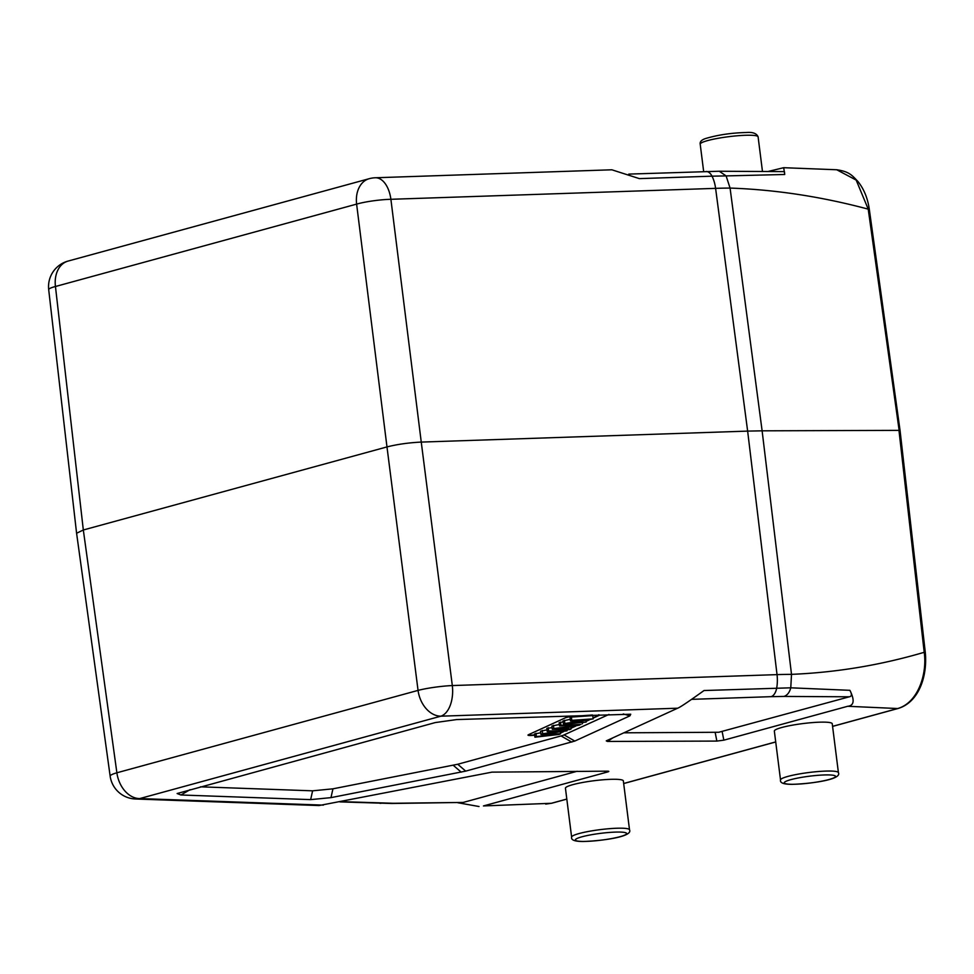 <?xml version="1.0" encoding="UTF-8"?>
<svg xmlns="http://www.w3.org/2000/svg" width="974" height="974" viewBox="0 0 974 974"><rect width="100%" height="100%" fill="white"/><g stroke="black" fill="none" stroke-linecap="round" stroke-linejoin="round"><path stroke-width="1.46" d="M608.981 714.441L562.85 735.443L457.743 764.249L332.938 788.83L312.605 790.827L200.437 786.822M560.452 732.874A6.635 0.877 172.8 0 0 562.035 732.363L563.544 731.681M566.978 730.098L568.037 729.623M570.983 728.272L575.671 726.129M582.233 723.122L582.878 722.83M586.056 721.381L589.197 719.944M593.093 718.155L598.913 715.488A6.635 0.877 172.8 0 0 599.387 715.086A6.635 0.877 172.8 0 0 598.62 714.782M592.472 714.989L573.905 716.292A6.635 0.877 172.8 0 0 565.346 717.838L528.468 734.713A6.635 0.877 172.8 0 0 527.993 735.114A6.635 0.877 172.8 0 0 530.173 735.492A6.635 0.877 172.8 0 0 532.108 735.419L534.689 735.236M310.645 799.617L180.957 794.991L177.122 793.53L435.268 722.574L456.684 719.567L630.726 714.222L629.934 715.841L574.794 741.068L465.706 771.116L330.977 797.633L310.645 799.617L312.605 790.827M483.445 805.936L551.321 803.294L483.445 805.936L607.289 772.053C609.432 771.457 609.31 771.164 606.924 771.164C609.31 771.164 609.432 771.457 607.289 772.053L603.917 771.177M606.924 771.164L491.967 772.139L319.046 805.547L135.483 798.997A26.529 20.405 92 0 0 139.72 798.57L323.38 805.121M768.316 171.412L783.693 167.698L784.727 174.492L726.105 175.904L730.074 188.079L762.118 430.825L898.965 430.362L924.204 652.3C927.345 673.655 918.239 702.644 897.699 708.536L847.684 706.284L723.84 740.167L716.864 741.08L607.533 741.445L606.254 740.873L677.636 708.208C679.694 707.587 688.496 701.694 704.032 690.529L790.766 687.814L849.9 690.322C852.055 694.194 851.86 696.349 849.328 696.8L718.763 732.265L623.859 732.813M822.64 722.124A29.171 3.859 172.8 0 0 791.29 725.374A29.171 3.859 172.8 0 0 774.342 731.084L780.527 779.991A29.171 3.859 -7.2 0 1 797.462 774.281A29.171 3.859 -7.2 0 1 828.825 771.031A29.171 3.859 -7.2 0 1 830.53 771.043A29.171 3.859 -7.2 0 1 838.419 772.674L832.246 723.767A29.171 3.859 172.8 0 0 822.64 722.124M613.742 779.273A29.171 3.859 172.8 0 0 582.391 782.524A29.171 3.859 172.8 0 0 565.444 788.234L571.628 837.141A29.171 3.859 -7.2 0 1 588.564 831.431A29.171 3.859 -7.2 0 1 619.927 828.18A29.171 3.859 -7.2 0 1 621.631 828.192A29.171 3.859 -7.2 0 1 629.521 829.824L623.348 780.917A29.171 3.859 172.8 0 0 613.742 779.273M832.575 726.409L898.162 708.463C918.324 702.437 927.613 677.161 925.3 652.495L924.204 652.3C880.63 665.132 836.398 672.486 791.509 674.349L790.766 687.814C789.537 692.465 787.272 695.326 783.985 696.422L849.328 696.8M847.684 706.284C854.088 705.614 854.831 700.294 849.9 690.322M479.025 806.521L457.817 802.734M566.819 799.057L551.321 803.294A3.312 2.411 74.7 0 0 551.783 803.221L545.732 804.098M900.061 430.532L869.307 209.313C867.712 198.209 863.901 188.919 857.875 181.42C851.739 174.979 849.011 171.546 836.727 169.756L856.17 180.08L868.224 209.142L899.221 430.946M691.662 699.344L771.14 696.666A13.259 7.524 -91.9 0 0 776.68 688.082A26.529 15.048 -91.9 0 0 777.033 674.629A132.622 16.643 -6.9 0 1 791.509 674.349L762.118 430.825L747.642 431.105L715.598 188.359A132.622 18.433 172.5 0 1 730.074 188.079C775.401 189.638 821.447 196.651 868.224 209.142L869.307 209.313M76.605 533.326L110.147 776.12A26.529 3.494 -7.9 0 1 116.88 772.784L83.326 529.99L386.982 446.92L356.618 204.114A26.529 19.261 -105.3 0 1 369.219 178.692L68.058 261.081A26.529 19.261 74.7 0 0 55.445 286.502L356.618 204.114A26.529 3.811 172.9 0 1 390.891 199.293A26.529 15.048 88.1 0 0 375.331 177.767L611.842 169.793L639.358 178.619L712.018 176.172A26.529 15.048 -91.9 0 1 715.598 188.359L390.891 199.293L421.255 442.086L747.642 431.105L777.033 674.629L452.313 685.562A26.529 15.048 88.1 0 1 440.893 716.182L139.72 798.57A26.529 19.261 74.7 0 1 116.88 772.784L418.053 690.396A26.529 3.202 -7.3 0 1 452.313 685.562L421.255 442.086C408.776 442.695 397.355 444.302 386.982 446.92L418.053 690.396A26.529 19.261 -105.3 0 0 440.893 716.182L677.636 708.208M628.778 174.102L719.262 171.241L784.435 171.619L784.727 174.492M76.581 533.168L48.7 289.68A26.529 3.519 173.5 0 1 55.445 286.502L83.326 529.99L76.593 533.241M339.914 801.894L391.779 803.489L463.198 802.43L393.386 803.27L341.156 801.651M463.198 802.43L577.144 771.262M599.254 714.94A6.635 0.877 -7.2 0 1 598.876 715.172L593.056 717.826M588.004 720.139L586.007 721.052M574.611 726.263L570.947 727.943M562.534 731.791L561.986 732.046A6.635 0.877 -7.2 0 1 560.403 732.545M534.641 734.907L532.072 735.09A6.635 0.877 -7.2 0 1 530.124 735.163A6.635 0.877 -7.2 0 1 528.078 734.944M559.368 724.51L551.893 726.02L552.307 729.27L553.829 728.576L553.415 725.326M563.142 721.88L559.137 722.708L559.551 725.959L560.963 725.313L560.549 722.063M571.823 720.346L593.178 718.861L592.764 715.598L571.409 717.083L570.058 717.704L570.472 720.967L571.823 720.346L571.409 717.083M570.253 719.299L563.021 720.93L563.435 724.193L564.871 723.524L564.47 720.261M546.998 729.867L540.546 731.206L540.96 734.469L542.652 733.69L542.25 730.427M540.74 732.777L534.531 733.958L534.933 737.221L536.382 736.563L535.968 733.3M552.112 727.663L546.804 728.345L547.218 731.608L548.63 730.963L548.216 727.7M553.829 728.576L579.542 725.094L570.228 726.847L565.772 728.881L571.081 728.966L570.801 726.774M571.081 728.966L569.583 729.648L552.307 729.27M567.489 727.213L555.277 728.783L563.885 728.856L567.489 727.213M563.885 728.856L563.739 727.7M560.963 725.313L580.906 724.473L559.551 725.959M582.318 723.828L582.196 722.878M593.178 718.861L569.352 723.256L586.141 722.075L585.934 720.48M586.141 722.075L563.435 724.193M564.871 723.524L587.237 719.798L570.472 720.967M542.652 733.69L563.386 731.328L547.218 731.608M548.63 730.963L567.075 730.804L566.917 729.599M567.075 730.804L544.356 733.921L560.561 733.775L559.125 734.433L534.933 737.221M560.342 732.046L560.561 733.775M536.382 736.563L556.824 734.335L540.96 734.469M180.957 794.991L190.076 789.658M623.664 783.498L775.718 741.908M832.563 726.348L897.699 708.536A3.312 2.411 -105.3 0 0 898.162 708.463M723.84 740.167L722.148 731.596M715.184 732.509L716.864 741.08M771.14 696.666L783.985 696.422M719.275 171.254L726.105 175.904L712.018 176.172A13.259 7.524 -91.9 0 0 706.065 171.497M748.507 135.228A29.171 3.859 172.8 0 0 747.228 135.24A29.171 3.859 172.8 0 0 716.389 138.612A29.171 3.859 172.8 0 0 700.209 144.176C699.734 141.766 701.499 139.891 705.505 138.552C717.948 134.862 731.547 132.854 746.291 132.513C752.756 131.953 756.688 133.401 758.101 136.859A29.171 3.859 172.8 0 0 748.507 135.228M391.779 803.489L393.386 803.27M379.945 803.319A13.259 10.203 -88 0 0 382.064 803.1M607.533 741.445L612.841 737.854M330.977 797.633L332.938 788.83M453.251 765.284L461.201 772.151M465.706 771.116L457.743 764.249M561.134 735.967L571.775 742.091M574.794 741.068L564.153 734.944M623.275 713.954L629.934 715.841M792.739 784.289A25.86 3.421 -7.2 0 1 791.229 784.277A25.86 3.421 -7.2 0 1 791.521 779.468A25.86 3.421 -7.2 0 1 827.036 774.902A25.86 3.421 -7.2 0 1 828.545 774.914A25.86 3.421 -7.2 0 1 828.253 779.724A25.86 3.421 -7.2 0 1 792.739 784.289M583.84 841.426A25.86 3.421 -7.2 0 1 582.33 841.426A25.86 3.421 -7.2 0 1 582.622 836.617A25.86 3.421 -7.2 0 1 618.137 832.052A25.86 3.421 -7.2 0 1 619.647 832.064A25.86 3.421 -7.2 0 1 619.354 836.873A25.86 3.421 -7.2 0 1 583.84 841.426M551.783 803.221L566.819 799.118M623.677 783.559L775.718 741.969M110.135 776.047A26.529 26.529 0 0 0 135.483 798.997M783.693 167.698L836.727 169.756M925.3 652.495L900.061 430.557M68.058 261.081A26.529 26.529 0 0 0 48.712 289.753M375.331 177.767A26.529 26.529 0 0 0 369.219 178.692M703.666 171.582L700.209 144.176M762.459 171.351L758.101 136.859M780.527 779.991C779.845 782.938 783.79 784.387 792.337 784.338C811.902 783.644 842.047 779.517 838.419 772.674M571.628 837.141C570.947 840.087 574.879 841.536 583.438 841.487C603.003 840.793 633.149 836.666 629.521 829.824"/></g></svg>
